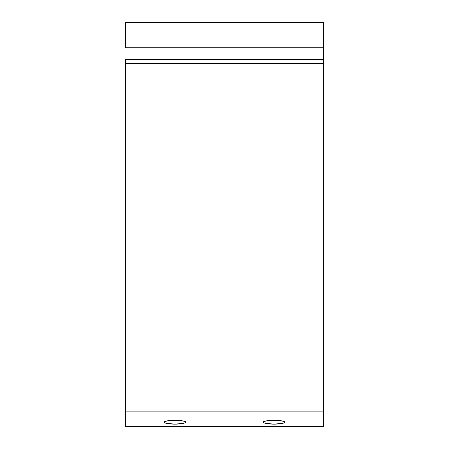<?xml version="1.0" encoding="UTF-8"?>
<svg xmlns="http://www.w3.org/2000/svg" width="449" height="449" viewBox="0 0 449 449"><rect width="100%" height="100%" fill="white"/><g stroke="black" fill="none" stroke-linecap="round" stroke-linejoin="round"><path stroke-width="0.67" d="M323.6 47.224L323.6 22.45L125.4 22.45L323.6 22.45L323.6 47.224L125.4 47.224L323.6 47.224L323.6 59.616L125.4 59.616L125.4 411.924L125.4 63.236L323.6 63.236L323.6 411.924L125.4 411.924L323.6 411.924L323.6 426.55L125.4 426.55L323.6 426.55L323.6 59.616L323.6 63.236L125.4 63.236L125.4 59.616L323.6 59.616L323.6 48.166M284.166 47.224L269.877 47.224M269.86 47.224L263.933 47.224M185.061 47.224L167.213 47.224M164.834 47.224L167.208 47.224M174.947 424.148A10.95 1.903 0 0 1 163.997 422.245A10.95 1.903 0 0 1 174.947 420.348L174.947 424.148L167.208 423.592L164.211 422.621L164.211 421.875L165.844 421.19L170.76 420.489L181.031 420.668L184.056 421.19L185.897 422.245L185.067 422.975L182.692 423.592L174.947 424.148L174.947 420.348A10.95 1.903 0 0 1 185.897 422.245A10.95 1.903 0 0 1 174.947 424.148M274.053 424.148A10.95 1.903 0 0 1 263.103 422.245A10.95 1.903 0 0 1 274.053 420.348L274.053 424.148L266.308 423.592L263.933 422.975L263.103 422.245L264.944 421.19L267.969 420.668L278.24 420.489L283.156 421.19L284.789 421.875L284.789 422.621L281.792 423.592L274.053 424.148L274.053 420.348A10.95 1.903 0 0 1 285.003 422.245A10.95 1.903 0 0 1 274.053 424.148M125.4 411.924L125.4 426.55L125.4 411.924M125.4 22.45L125.4 47.224L125.4 22.45M125.4 47.224L125.4 48.166M193.777 22.45L186.066 22.45M163.829 22.45L156.117 22.45M292.883 22.45L285.171 22.45M262.934 22.45L255.223 22.45"/></g></svg>
